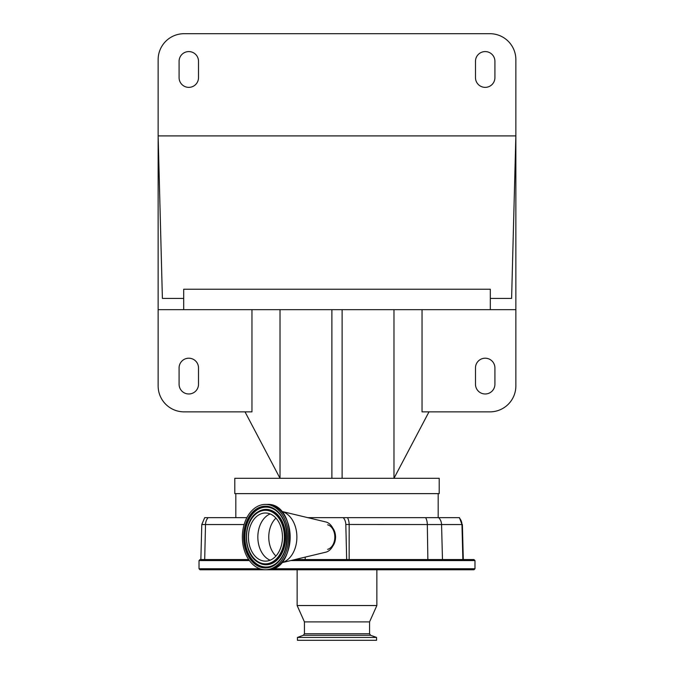 <?xml version="1.0" encoding="UTF-8"?>
<svg xmlns="http://www.w3.org/2000/svg" width="674" height="674" viewBox="0 0 674 674"><rect width="100%" height="100%" fill="white"/><g stroke="black" fill="none" stroke-linecap="round" stroke-linejoin="round"><path stroke-width="1.01" d="M297.445 640.3L376.555 640.3L376.555 637.436L297.445 637.436L297.445 640.3M304.446 633.745L369.554 633.745L370.633 635.279L303.367 635.279L304.446 633.745L304.446 621.9L369.554 621.9L376.859 605.547L376.859 569.774M304.446 621.9L297.141 605.547L376.859 605.547M297.141 605.547L297.141 569.774L288.202 569.774L446.432 569.774M272.574 569.774L227.568 569.774L272.574 569.774M279.171 569.774L288.202 569.774M446.879 569.774L455.91 569.774M212.622 569.774L221.653 569.774M259.861 568.755L199.024 568.755L200.043 569.774L473.957 569.774L474.976 568.755L474.976 560.574L473.957 559.555L294.968 559.555M200.877 559.555L248.706 559.555M246.886 517.649L204.702 517.649L201.779 524.541L200.86 559.555M459.078 517.649A10.22 10.093 -90 0 1 461.96 524.541L459.466 517.649L343.218 517.649A8.804 6.226 90 0 1 345.813 524.482L346.68 559.555M307.799 517.649L347.489 517.649A10.22 5.906 90 0 1 349.174 524.541L349.149 559.555M429.742 517.649L438.184 517.649L438.184 493.629M428.984 411.865L393.978 478.304L439.204 478.304L439.204 493.629L234.796 493.629L234.796 478.304L280.022 478.304L245.016 411.865M422.042 309.661L422.042 411.865L489.905 411.865A25.957 25.957 0 0 0 515.863 385.907L515.863 309.661L158.137 309.661L158.137 385.907A25.957 25.957 0 0 0 184.095 411.865L251.958 411.865L251.958 309.661M490.31 298.413L490.31 289.222L183.69 289.222L183.69 298.413L162.392 298.413L158.137 135.904L515.863 135.904L511.608 298.413L490.31 298.413L490.31 309.661M183.69 298.413L183.69 309.661M515.863 309.661L515.863 59.657A25.957 25.957 0 0 0 489.905 33.7L184.095 33.7A25.957 25.957 0 0 0 158.137 59.657L158.137 309.661M198.51 61.292A9.706 9.706 0 0 0 188.796 51.586A9.706 9.706 0 0 0 179.09 61.292L179.09 77.653A9.706 9.706 0 0 0 188.796 87.359A9.706 9.706 0 0 0 198.51 77.653L198.51 61.292M475.49 77.653A9.706 9.706 0 0 0 485.204 87.359A9.706 9.706 0 0 0 494.91 77.653L494.91 61.292A9.706 9.706 0 0 0 485.204 51.586A9.706 9.706 0 0 0 475.49 61.292L475.49 77.653M280.022 309.661L280.022 478.304L331.886 478.304L331.886 309.661M331.886 478.304L342.114 478.304L342.114 309.661M475.49 384.273A9.706 9.706 0 0 0 485.204 393.978A9.706 9.706 0 0 0 494.91 384.273L494.91 367.92A9.706 9.706 0 0 0 485.204 358.206A9.706 9.706 0 0 0 475.49 367.92L475.49 384.273M179.09 367.92L179.09 384.273A9.706 9.706 0 0 0 188.796 393.978A9.706 9.706 0 0 0 198.51 384.273L198.51 367.92A9.706 9.706 0 0 0 188.796 358.206A9.706 9.706 0 0 0 179.09 367.92M342.114 478.304L393.978 478.304L393.978 309.661M332.754 546.1A12.267 8.669 -90 0 0 332.754 528.045M305.204 557.112L305.204 559.555M327.631 524.793A12.494 8.838 90 0 1 334.835 537.068A12.494 8.838 90 0 1 327.631 549.352M281.471 511.355A26.067 18.425 90 0 1 281.53 511.372L325.795 521.954A15.333 10.843 90 0 1 334.835 537.068A15.333 10.843 90 0 1 325.795 552.191L281.53 562.773A26.067 18.425 90 0 1 281.471 562.782M281.53 511.372A26.067 18.425 90 0 1 296.889 537.068A26.067 18.425 90 0 1 281.53 562.773M265.455 569.724A32.655 23.093 90 0 1 242.362 537.068A32.655 23.093 90 0 1 265.455 504.413A32.655 23.093 90 0 1 288.539 537.068A32.655 23.093 90 0 1 265.455 569.724L267.072 569.724A32.655 23.093 90 0 0 290.157 537.068A32.655 23.093 90 0 0 267.072 504.413C297.226 502.585 297.226 571.56 267.072 569.724M265.455 504.413L267.072 504.413M265.455 512.998A24.07 17.018 90 0 1 282.473 537.068A24.07 17.018 90 0 1 265.455 561.139A24.07 17.018 90 0 1 248.428 537.068A24.07 17.018 90 0 1 265.455 512.998M272.726 568.755L474.976 568.755M199.024 568.755L199.024 560.574L249.422 560.574M290.696 560.574L474.976 560.574M208.114 517.649A10.22 9.124 90 0 0 205.511 524.541L204.694 559.555M244.131 524.541L201.779 524.541M462.861 559.555L461.96 524.541L441.563 524.541A10.22 10.093 -90 0 0 438.681 517.649M442.473 559.555L441.563 524.541L427.324 524.541A10.22 5.906 -90 0 0 425.639 517.649M427.855 559.555L427.324 524.541L345.813 524.482M265.455 506.208A30.869 21.829 90 0 1 287.276 537.068A30.869 21.829 90 0 1 265.455 567.938A30.869 21.829 90 0 1 243.626 537.068A30.869 21.829 90 0 1 265.455 506.208M265.809 506.958A30.111 21.29 90 0 1 274.63 509.662A30.111 21.29 90 0 1 287.099 537.068A30.111 21.29 90 0 1 274.63 564.475A30.111 21.29 90 0 1 265.809 567.179A30.111 21.29 90 0 1 244.519 537.068A30.111 21.29 90 0 1 265.809 506.958M274.739 564.408A29.959 21.18 90 0 1 266.07 567.028A29.959 21.18 90 0 1 244.889 537.068A29.959 21.18 90 0 1 266.07 507.118A29.959 21.18 90 0 1 274.739 509.738M257.856 511.937A27.693 19.58 90 0 1 257.965 511.869A27.693 19.58 90 0 1 266.07 509.384A27.693 19.58 90 0 1 285.65 537.068A27.693 19.58 90 0 1 266.07 564.761A27.693 19.58 90 0 1 257.965 562.276A27.693 19.58 90 0 1 257.856 562.2M265.809 564.601A27.533 19.47 90 0 1 257.746 562.133A27.533 19.47 90 0 1 246.339 537.068A27.533 19.47 90 0 1 257.746 512.013A27.533 19.47 90 0 1 265.809 509.536A27.533 19.47 90 0 1 285.279 537.068A27.533 19.47 90 0 1 265.809 564.601M265.455 510.294A26.783 18.939 90 0 1 284.386 537.068A26.783 18.939 90 0 1 265.455 563.852A26.783 18.939 90 0 1 246.516 537.068A26.783 18.939 90 0 1 265.455 510.294M270.156 560.204A24.07 17.018 90 0 1 257.839 537.068A24.07 17.018 90 0 1 270.156 513.942M275.944 556.025A22.764 16.1 90 0 1 275.944 518.121M303.367 635.279L297.445 637.436M369.554 633.745L369.554 621.9M370.633 635.279L376.555 637.436M199.024 560.574L200.043 559.555M462.389 524.541L463.308 559.555M235.816 493.629L235.816 517.649M274.63 509.662C290.882 518.592 290.882 555.544 274.63 564.475M257.965 511.869L257.746 512.013C242.691 520.496 242.691 553.649 257.746 562.133L257.965 562.276"/></g></svg>
